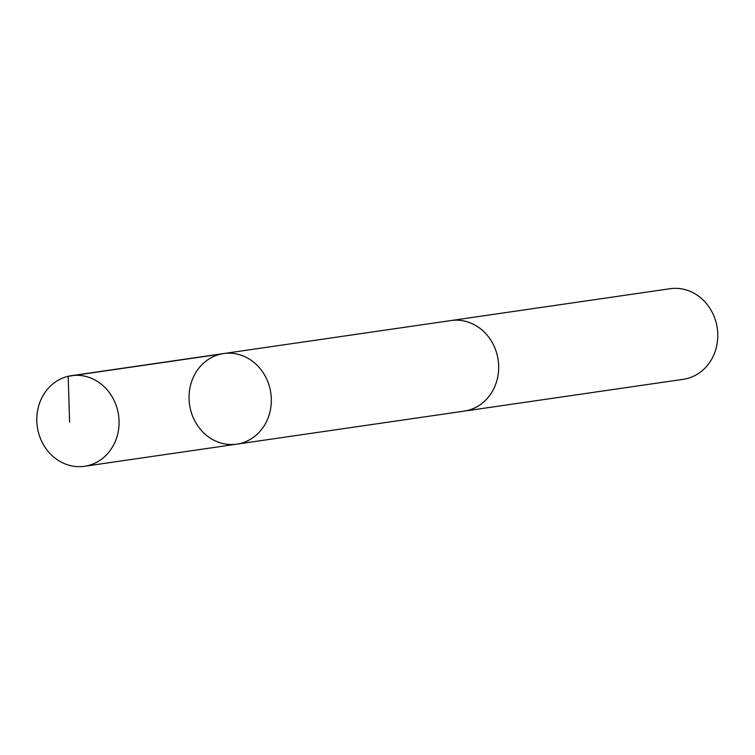 <?xml version="1.0" encoding="UTF-8"?>
<svg xmlns="http://www.w3.org/2000/svg" width="755" height="755" viewBox="0 0 755 755"><rect width="100%" height="100%" fill="white"/><g stroke="black" fill="none" stroke-linecap="round" stroke-linejoin="round"><path stroke-width="1.13" d="M450.008 320.696A45.772 41.034 81.7 0 1 450.971 320.545A45.762 41.025 81.7 0 1 497.724 357.455A45.762 41.025 81.7 0 1 468.562 410.201A45.762 41.025 81.7 0 1 464.127 411.126L236.768 444.157A45.772 41.034 -98.3 0 0 241.204 443.232A45.772 41.034 -98.3 0 0 270.375 390.477A45.772 41.034 -98.3 0 0 223.612 353.566A45.772 41.034 -98.3 0 0 189.581 404.765A45.772 41.034 -98.3 0 0 236.768 444.157A45.772 41.034 -98.3 0 0 241.204 443.232A45.772 41.034 -98.3 0 0 270.375 390.477A45.772 41.034 -98.3 0 0 223.612 353.566L71.357 375.679A45.772 41.034 81.7 0 1 118.12 412.589A45.772 41.034 81.7 0 1 88.948 465.354A45.772 41.034 81.7 0 1 84.513 466.279A45.772 41.034 81.7 0 1 37.75 429.368A45.772 41.034 81.7 0 1 66.921 376.603A45.772 41.034 81.7 0 1 71.357 375.679M223.612 353.566L450.971 320.554A45.772 41.034 81.7 0 1 498.158 359.946A45.772 41.034 81.7 0 1 464.127 411.145A45.772 41.034 81.7 0 1 463.164 411.267M450.971 320.545L670.062 288.721A45.772 41.034 81.7 0 1 717.25 328.123A45.772 41.034 81.7 0 1 683.218 379.321L464.127 411.145M220.441 354.17L68.186 376.283L69.62 422.187M236.768 444.157L84.513 466.279"/></g></svg>

